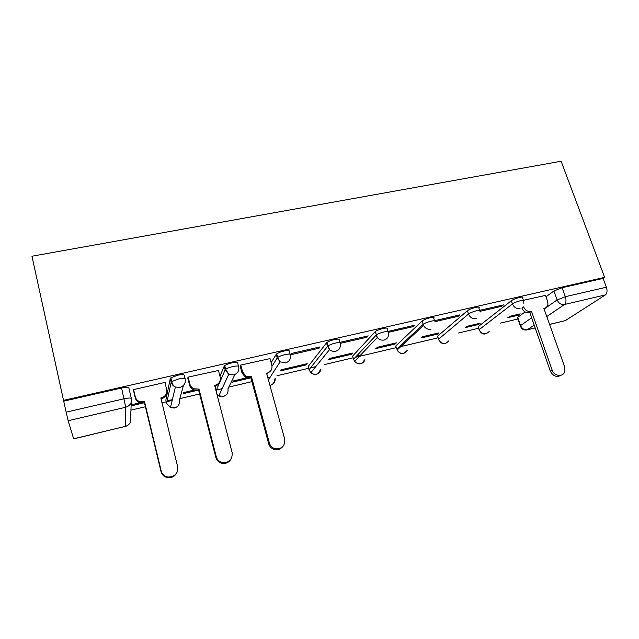 <?xml version="1.0" encoding="UTF-8"?>
<svg xmlns="http://www.w3.org/2000/svg" width="639" height="639" viewBox="0 0 639 639"><rect width="100%" height="100%" fill="white"/><g stroke="black" fill="none" stroke-linecap="round" stroke-linejoin="round"><path stroke-width="0.96" d="M185.118 378.679L184.272 375.333C184.128 374.398 181.931 374.366 177.682 375.237L170.869 377.809L170.254 378.536L171.18 382.25L171.795 381.531L178.616 378.959C182.866 378.088 185.062 378.112 185.206 379.031C185.813 383.2 184.048 385.988 179.902 387.386L175.398 387.026C173.201 386.076 171.795 384.478 171.18 382.25L166.643 403.369L170.453 407.706L174.535 408.009C178.297 406.716 179.902 404.167 179.359 400.373L183.457 385.397M238.547 366.243L237.716 363.144C237.82 362.169 235.831 362.097 231.757 362.928C228.562 363.695 226.222 364.589 224.752 365.62L224.193 366.227L225.152 369.861L225.711 369.254C227.188 368.248 229.529 367.353 232.732 366.578C236.805 365.74 238.794 365.796 238.682 366.754C239.353 370.844 237.684 373.559 233.69 374.917L228.73 374.278L225.152 369.861L216.054 390.836M290.114 354.262L289.299 351.37C289.627 350.364 287.846 350.26 283.932 351.051C280.649 351.849 278.245 352.784 276.719 353.862L276.248 354.349L277.238 357.912L277.717 357.425C279.243 356.362 281.655 355.428 284.938 354.621C288.852 353.822 290.633 353.918 290.298 354.917C291.017 358.91 289.451 361.57 285.601 362.88L280.074 361.826L277.238 357.912L272.038 366.235M339.908 342.696L339.109 340.012C339.66 338.966 338.055 338.822 334.301 339.581C330.93 340.411 328.454 341.394 326.872 342.52L326.505 342.887L327.527 346.37L327.903 346.011C329.484 344.892 331.961 343.918 335.339 343.087C339.093 342.32 340.691 342.448 340.14 343.478C340.899 347.392 339.429 349.988 335.715 351.266C333.446 351.714 331.393 351.162 329.556 349.589L327.527 346.37L309.012 369.757L310.85 372.697C312.519 374.127 314.388 374.622 316.473 374.198C319.053 373.432 320.49 371.714 320.794 369.046M388.025 331.537L387.242 329.029C387.993 327.959 386.563 327.783 382.961 328.51C379.486 329.373 376.938 330.387 375.309 331.569L376.363 334.996C377.992 333.822 380.548 332.807 384.023 331.945C387.625 331.21 389.055 331.369 388.304 332.424C389.103 336.266 387.721 338.806 384.143 340.036C381.459 340.523 379.183 339.676 377.306 337.496L376.107 335.227L353.543 359.246L354.621 361.323C356.322 363.311 358.407 364.078 360.867 363.623C362.976 363.032 364.31 361.682 364.861 359.573M434.552 320.762L433.785 318.406C434.712 317.311 433.45 317.112 429.991 317.807C426.413 318.701 423.793 319.764 422.115 320.994L423.186 324.348C424.871 323.126 427.499 322.064 431.077 321.169C434.536 320.466 435.798 320.658 434.863 321.744M480.025 311.305L501.615 306.353L503.468 304.899L479.649 310.354L478.883 308.078C479.857 307 478.723 306.8 475.472 307.455C471.838 308.365 469.154 309.468 467.405 310.738L468.499 314.029C470.256 312.767 472.948 311.672 476.582 310.754C479.833 310.091 480.967 310.29 479.985 311.345L480.097 312.08M523.429 300.314L522.614 297.998C523.509 297.015 522.462 296.823 519.475 297.439C515.945 298.325 513.237 299.419 511.344 300.713L512.462 303.94C514.355 302.654 517.079 301.568 520.609 300.673C523.589 300.058 524.635 300.242 523.74 301.217L523.876 303.381M130.939 410.142L145.42 406.731M161.994 402.826L166.26 401.827M167.011 401.651L172.195 400.429M179.831 398.624L199.608 393.967M216.413 390.014L222.14 388.664M228.818 387.09L251.902 381.651M267.869 377.889L270.025 377.385M276.951 375.756L308.597 368.304M310.53 367.84L315.778 366.61M324.58 364.534L353.111 357.816M355.396 357.281L396.276 347.648M398.88 347.033L438.122 337.791M458.57 332.975L478.619 328.254M500.505 323.102L517.933 318.989M63.525 400.373L31.95 256.231L561.122 161.244L604.638 277.358L63.525 400.373L66.16 412.163L124.118 398.76C128.567 397.833 130.987 397.785 131.386 398.632C131.938 402.913 130.06 405.781 125.747 407.243L68.157 420.726L66.16 412.163M73.621 438.801L125.532 426.325L73.661 438.889L68.157 420.726M518.005 318.222L517.43 317.551L525.122 311.936M545.97 296.768L553.885 291.009L557.104 299.947L565.331 296.704L606.395 287.207C607.497 290.793 607.17 293.357 605.421 294.906L564.549 304.476L546.776 316.545M549.564 324.388L565.403 320.578L605.421 294.906M565.403 320.578L549.588 324.468M606.395 287.207L603.096 278.404L604.638 277.358M465.144 327.655L478.555 324.516L480.185 323.23L466.726 326.377M501.615 306.353L501.288 305.394M421.141 337.959L437.451 334.141L437.172 333.286M437.451 334.141L438.913 332.879L422.531 336.713M434.967 321.641L458.171 316.321L457.851 315.346M458.171 316.321L459.84 314.891L434.52 320.69M375.684 348.606L395.086 344.062L394.814 343.191M395.086 344.062L396.372 342.831L376.89 347.384M388.392 332.328L413.305 326.617L412.986 325.618M413.305 326.617L414.767 325.211L387.993 331.425M328.718 359.597L351.394 354.294L351.13 353.407M351.394 354.294L352.488 353.087L329.716 358.415M340.212 343.383L366.938 337.248L366.626 336.234M366.938 337.248L368.192 335.882L340.603 342.2L340.116 342.784M280.162 370.971L306.321 364.845L306.065 363.942M306.321 364.845L307.215 363.679L280.936 369.821M319.005 348.247L320.027 346.913L291.48 353.447L290.601 354.765L319.005 348.247L318.701 347.217M270.017 358.607L240.639 365.093L240.24 366.315M218.45 370.492L187.986 377.154L187.85 378.336M194.304 390.078L183.609 392.578L183.305 393.648L197.499 390.325M165.046 382.889L165.142 382.386L133.423 389.646L133.567 390.788M165.86 400.222L170.254 378.536M215.191 387.506L215.846 385.956M219.96 376.243L224.193 366.227M271.144 362.688L276.248 354.349M308.262 367.137L308.102 366.57L326.505 342.887M352.8 356.778L352.608 356.115L375.061 331.809M395.988 346.713L395.757 345.979L421.996 321.097M437.843 336.937L437.619 336.146L467.405 310.738M478.347 327.44L478.252 326.601L511.344 300.713M507.781 317.671L518.453 315.171L518.165 314.348M518.453 315.171L520.242 313.869L509.531 316.369M545.482 295.402L523.461 300.314M140.013 402.77L132.744 404.471L132.696 405.501L143.312 403.017M232.269 382.186L249.801 378.08M167.25 400.525L172.362 399.742M356.131 356.498L360.396 355.252M63.756 401.164L121.586 388.001C126.027 387.09 128.447 387.082 128.854 387.977L131.346 398.472M603.096 278.404L562.088 287.734L553.885 291.009M246.694 377.825L232.812 381.076M531.496 311.313L529.38 312.639C525.977 313.054 523.509 311.552 521.959 308.142L523.637 306.888C525.194 310.322 527.678 311.824 531.089 311.409L531.496 311.313L552.152 370.077C554.125 376.571 563.654 377.337 564.892 371.131L564.644 366.85L543.893 308.413L544.292 308.325C546.401 307.726 547.623 306.305 547.95 304.06L547.599 301.344L545.442 295.282M544.987 308.102L544.069 308.909M561.034 375.261C556.585 377.593 553.015 376.195 550.323 371.075L529.787 312.543M240.743 365.069L242.596 371.954L245.935 376.195L251.47 376.802L250.879 377.857L245.368 377.25L242.045 373.032L240.168 366.051M282.27 447.132C279.962 449.521 277.198 450.255 273.955 449.345C271.279 448.362 269.522 446.501 268.692 443.762L250.879 377.857M251.47 376.802L269.378 443.003C270.217 445.75 271.982 447.619 274.674 448.61C281.791 449.393 285.13 446.206 284.682 439.057L266.599 373.264L267.094 373.144C270.944 371.826 272.526 369.174 271.839 365.181L269.954 358.375M188.122 377.122L189.903 384.151C190.502 386.291 191.836 387.833 193.913 388.792L198.969 389.079L198.106 390.213L193.577 389.806C191.516 388.855 190.182 387.322 189.591 385.189L187.754 377.968M219.624 381.914C218.802 384.151 217.22 385.605 214.872 386.283M230.519 459.848C228.355 462.772 225.471 463.93 221.877 463.299C218.754 462.46 216.741 460.495 215.822 457.412L198.617 390.094M198.969 389.079L216.262 456.701C217.188 459.8 219.217 461.773 222.348 462.62C229.321 462.852 232.58 459.521 232.125 452.612L214.648 385.413L215.151 385.293C219.153 383.935 220.83 381.211 220.191 377.138L218.37 370.197M133.583 389.614L135.292 396.795C135.947 399.191 137.481 400.837 139.885 401.731L144.566 401.803L143.935 402.897L139.813 402.706C137.409 401.811 135.883 400.174 135.236 397.793L133.407 390.102M166.627 392.953C166.076 395.996 164.255 397.969 161.156 398.864L161.028 398.896M177.115 472.069C175.31 476.143 172.171 478.012 167.706 477.668C164.215 476.974 161.979 474.937 160.996 471.558L144.462 402.77M144.566 401.803L161.18 470.911C162.17 474.298 164.415 476.343 167.929 477.045C174.822 476.886 178.065 473.427 177.634 466.67L160.812 398.001L161.34 397.881C165.493 396.476 167.274 393.688 166.691 389.526L164.934 382.434M131.243 402.258L130.628 418.473C131.131 422.363 129.429 424.975 125.532 426.325L125.747 407.243L121.586 388.001M517.702 317.335L520.561 325.578L531.632 317.807M544.116 309.052L557.104 299.947C558.686 303.373 561.17 304.883 564.549 304.476C566.17 302.942 566.426 300.346 565.331 296.704L562.088 287.734M534.188 325.099L527.399 329.716L535.155 327.847M165.813 399.99L166.699 403.6M234.928 374.502L227.939 388.903C228.53 392.626 227.013 395.118 223.378 396.372L218.865 395.821C220.719 396.915 222.588 396.979 224.481 396.004M266.918 374.43L267.869 372.912M308.102 366.57L309.204 370.332M352.608 356.115L353.782 359.909M395.757 345.979L396.715 349.054L423.074 324.452L423.513 325.507C425.286 328.446 427.771 329.668 430.95 329.189M437.619 336.146L438.602 339.165L468.499 314.029C470.064 317.575 472.636 319.133 476.223 318.693M478.252 326.601L479.25 329.572L512.462 303.94C514.036 307.423 516.56 308.957 520.042 308.533M479.314 330.395L479.25 329.572C480.664 332.775 482.972 334.173 486.191 333.766L489.147 331.561M438.793 339.948L438.602 339.165C439.999 342.432 442.356 343.846 445.671 343.415L448.937 340.771M396.995 349.789L397.115 350.02C398.72 352.712 400.98 353.83 403.912 353.367L407.538 350.124M269.89 385.245L270.664 385.109C273.899 384.047 275.385 381.834 275.129 378.464M216.964 394.319L218.865 395.821L228.73 374.278L225.711 369.254L224.752 365.62M520.921 326.417L520.561 325.578C521.983 328.734 524.268 330.115 527.399 329.716L526.776 329.948C523.573 330.363 521.408 328.973 520.29 325.786L517.43 317.551M531.089 311.409L529.38 312.639M552.152 370.077L550.323 371.075M250.975 376.914L250.384 377.968M242.596 371.954L242.045 373.032M267.094 373.144L266.727 373.727M269.378 443.003L268.692 443.762M198.457 389.199L198.106 390.213M189.903 384.151L189.591 385.189M215.151 385.293L214.824 386.084M216.262 456.701L215.822 457.412M144.031 401.923L143.935 402.897M135.292 396.795L135.236 397.793M161.34 397.881L161.156 398.864M161.18 470.911L160.996 471.558M478.108 326.721L479.106 329.692C481.518 334.628 484.721 335.355 488.731 331.873M437.595 336.17L438.578 339.189C441.158 344.429 444.464 345.076 448.49 341.138M422.115 320.994L423.513 325.507L397.115 350.02C400.294 354.669 403.608 354.845 407.051 350.555M375.309 331.569L377.306 337.496L354.621 361.323C358.391 365.125 361.634 364.709 364.366 360.077M326.872 342.52L329.556 349.589L310.85 372.697C315.179 375.756 318.334 374.726 320.323 369.606M276.719 353.862L277.717 357.425L280.074 361.826L268.42 379.87M170.869 377.809L171.795 381.531C172.163 384.023 173.369 385.86 175.398 387.026L170.453 407.706L175.845 407.546M269.93 385.373C273.005 384.59 274.61 382.473 274.746 379.031M125.516 426.421L127.041 425.774M527.095 329.876L535.178 327.927M245.935 376.195L245.368 377.25M274.674 448.61L273.955 449.345M193.913 388.792L193.577 389.806M222.348 462.62L221.877 463.299M139.885 401.731L139.813 402.706M167.929 477.045L167.706 477.668"/></g></svg>
